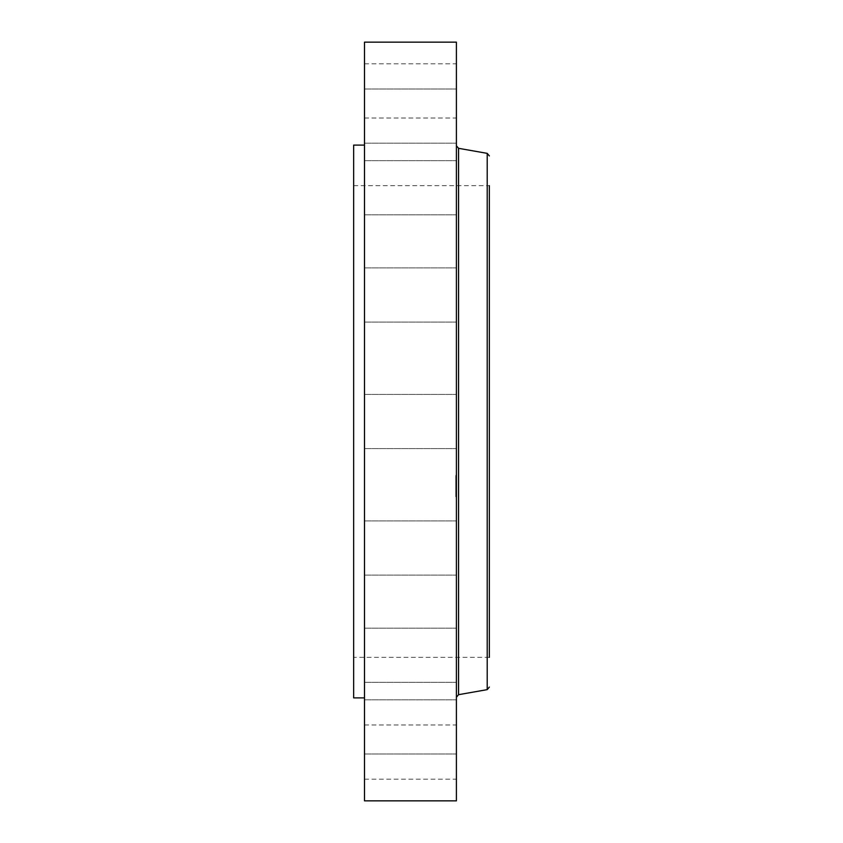 <?xml version="1.0" encoding="UTF-8"?>
<svg xmlns="http://www.w3.org/2000/svg" width="843" height="843" viewBox="0 0 843 843"><rect width="100%" height="100%" fill="white"/><g stroke="black" fill="none" stroke-linecap="round" stroke-linejoin="round"><path stroke-width="0.63" stroke-dasharray="4.21 3.16" d="M364.492 434.493L364.492 394.408L364.492 434.493M456.4 434.493L456.4 394.408L456.4 434.493M364.492 42.15L364.492 800.85M364.492 664.052L364.492 145.112L364.492 664.052M364.492 316.093L364.492 267.895L364.492 316.093M364.492 213.743L364.492 160.655L364.492 213.743M364.492 143.025L364.492 88.989L364.492 143.025M364.492 114.701L364.492 63.826L364.492 114.701M364.492 133.089L364.492 88.989L364.492 133.089M364.492 195.376L364.492 160.655L364.492 195.376M364.492 292.089L364.492 322.089L364.492 292.089M364.492 526.907L364.492 575.105L364.492 526.907M364.492 629.257L364.492 682.345L364.492 629.257M364.492 699.975L364.492 754.011L364.492 699.975M364.492 728.299L364.492 779.174L364.492 728.299M364.492 709.911L364.492 754.011L364.492 709.911M364.492 647.624L364.492 682.345L364.492 647.624M364.492 550.911L364.492 520.911L364.492 550.911M456.4 42.15L456.4 800.85M353.649 145.112L353.649 697.888M353.649 628.478L353.649 185.65L353.649 628.478M489.351 628.478L489.351 185.65L489.351 657.35L353.649 657.35M353.649 185.65L489.351 185.65L489.351 654.558M456.4 663.494L456.4 145.755L456.4 663.494M456.4 526.907L456.4 575.105L456.4 526.907M456.4 213.743L456.4 160.655L456.4 213.743M456.4 629.257L456.4 682.345L456.4 629.257M456.4 143.025L456.4 88.989L456.4 143.025M456.4 699.975L456.4 754.011L456.4 699.975M456.4 114.701L456.4 63.826L456.4 114.701M456.4 728.299L456.4 779.174L456.4 728.299M456.4 133.089L456.4 88.989L456.4 133.089M456.4 709.911L456.4 754.011L456.4 709.911M456.4 195.376L456.4 160.655L456.4 195.376M456.4 647.624L456.4 682.345L456.4 647.624M456.4 292.089L456.4 322.089L456.4 292.089M456.4 550.911L456.4 520.911L456.4 550.911M456.4 316.093L456.4 267.895L456.4 316.093M456.4 475.473L456.4 496.727L456.4 475.473M455.747 496.516L455.747 475.262L455.747 496.516M455.747 477.696L455.747 494.451L455.747 477.696M455.747 483.482L455.747 484.767L455.747 483.471L456.4 483.482L456.4 479.867L456.4 485.368L456.4 484.799L455.747 485.347L455.747 479.867L455.747 484.799L456.4 484.757L456.4 483.482L455.747 483.471M455.747 494.767L455.747 496.053L455.747 494.746L456.4 494.746L456.4 496.053L456.4 494.767M455.747 490.679L455.747 485.789L455.747 490.784L456.4 490.637L456.4 491.975L456.4 490.679L455.747 490.679L456.4 490.668M455.747 487.222L455.747 488.519L455.747 487.212L456.4 487.212L456.4 488.519L456.4 487.222M455.747 493.334L455.747 494.62L455.747 493.313L456.4 493.313L456.4 494.62L456.4 493.334M455.747 477.222L455.747 475.937L455.747 477.233L456.4 477.233L456.4 475.937L456.4 477.222M455.747 478.655L455.747 477.37L455.747 478.666L456.4 478.655L456.4 477.37L456.4 478.655L455.747 478.666M456.4 494.283L456.4 477.538L456.4 494.283M456.4 480.805L455.747 480.847M456.4 480.795L455.747 480.795M456.4 480.942L455.747 480.91L456.4 480.942M456.4 482.017L455.747 482.017M456.4 482.196L455.747 482.207L456.4 482.196M456.4 481.817L455.747 481.838L456.4 481.817M456.4 481.553L455.747 481.553L456.4 481.553M456.4 481.416L455.747 481.416M456.4 481.3L455.747 481.3L456.4 481.311L456.4 480.015L456.4 481.3L455.747 481.3L456.4 481.311M456.4 481.174L455.747 481.174L456.4 481.205M456.4 481.121L455.747 481.153L456.4 481.121M456.4 481.09L455.747 481.111L456.4 481.079M456.4 484.103L456.4 483.165L456.4 484.103L455.747 484.103L456.4 484.114M456.4 484.746L455.747 484.746M456.4 484.988L455.747 484.978L456.4 485.01M456.4 485.041L455.747 485.062M456.4 485.094L456.4 482.902L456.4 485.104L455.747 485.073L455.747 482.902L455.747 485.389L455.747 483.397L455.747 485.104L456.4 485.094L455.747 485.115L456.4 485.104M456.4 485.294L455.747 485.315M456.4 485.231L455.747 485.262L456.4 485.231M456.4 485.42L455.747 485.42M456.4 485.536L455.747 485.452L456.4 485.536M456.4 484.599L455.747 484.599L455.747 483.566L455.747 484.63L456.4 484.63L455.747 484.599M456.4 483.566L456.4 484.483L456.4 483.566L455.747 483.576L456.4 483.566M456.4 485.789L456.4 490.563L456.4 485.789L455.747 485.789M456.4 486.664L456.4 487.454L456.4 486.59L455.747 486.664L456.4 486.685M456.4 486.379L455.747 486.379L456.4 486.348M456.4 486.242L455.747 486.242L456.4 486.232M456.4 486.158L455.747 486.158L456.4 486.137M456.4 486.537L455.747 486.537M456.4 486.39L455.747 486.39M456.4 488.929L456.4 487.876L456.4 488.929L455.747 488.929L456.4 488.929M456.4 489.593L455.747 489.593M456.4 489.383L455.747 489.383M456.4 489.13L456.4 486.98L456.4 489.509L456.4 488.245L456.4 489.172L455.747 488.245L455.747 489.509L455.747 486.98L455.747 489.783L455.747 488.382L455.747 489.33L456.4 489.172L455.747 489.172M456.4 487.992L455.747 487.992L456.4 487.992M456.4 490.11L455.747 490.12M456.4 490.162L455.747 489.741L456.4 490.162M456.4 490.215L455.747 490.226M456.4 490.363L455.747 490.341M456.4 490.31L455.747 490.31M456.4 490.436L455.747 490.415L456.4 490.436M456.4 490.489L455.747 490.489M456.4 486.917L455.747 486.917L456.4 486.927M456.4 486.78L455.747 486.78L456.4 486.801M456.4 486.559L455.747 486.59M456.4 486.464L455.747 486.485M456.4 486.306L455.747 486.306L456.4 486.285M456.4 486.2L455.747 486.2L456.4 486.179M456.4 486.611L455.747 486.611L456.4 486.632M456.4 486.854L455.747 486.854L456.4 486.822M456.4 486.991L455.747 486.98M456.4 487.033L455.747 487.033L456.4 487.064M456.4 486.875L455.747 486.875L456.4 486.864M456.4 486.717L455.747 486.717L456.4 486.738M456.4 487.454L455.747 487.454M456.4 489.088L455.747 489.088M456.4 488.371L455.747 488.371L456.4 488.35M456.4 487.918L455.747 487.918M456.4 488.972L455.747 488.972L456.4 489.003M456.4 489.888L455.747 489.888L456.4 489.878M456.4 489.509L455.747 489.53L456.4 489.509M456.4 488.234L455.747 488.234L456.4 488.245M456.4 487.876L455.747 487.876L456.4 487.876M456.4 488.097L455.747 488.118M456.4 488.192L455.747 488.192L456.4 488.223M456.4 488.287L455.747 488.287L456.4 488.287M456.4 488.476L455.747 488.476L456.4 488.476M456.4 488.582L455.747 488.582L456.4 488.55M456.4 488.677L455.747 488.677L456.4 488.677M456.4 488.761L455.747 488.782M456.4 488.856L455.747 488.856L456.4 488.824M456.4 489.203L455.747 489.203M456.4 489.309L455.747 489.33M456.4 489.425L455.747 489.425L456.4 489.393M456.4 489.635L455.747 489.635L456.4 489.604M456.4 489.751L455.747 489.751L456.4 489.741M456.4 489.678L455.747 489.678L456.4 489.678M456.4 489.488L455.747 489.488L456.4 489.467M456.4 489.267L455.747 489.267L456.4 489.256M456.4 487.739L455.747 487.739M456.4 487.834L455.747 487.834M456.4 487.412L455.747 487.412M456.4 487.581L455.747 487.581M456.4 488.023L455.747 488.023M456.4 488.424L455.747 488.424M456.4 488.898L455.747 488.898M456.4 489.762L455.747 489.762L456.4 489.783M456.4 489.836L455.747 489.836M456.4 489.92L455.747 489.92M456.4 490.004L455.747 490.004M456.4 490.257L455.747 490.257L456.4 490.268M456.4 490.563L455.747 490.563L456.4 490.584M456.4 485.368L455.747 485.378M456.4 479.867L455.747 479.867M456.4 479.983L455.747 479.983M456.4 480.089L455.747 480.089M456.4 480.194L455.747 480.194M456.4 480.289L455.747 480.289M456.4 480.373L455.747 480.373M456.4 480.468L455.747 480.468M456.4 480.552L455.747 480.552M456.4 480.626L455.747 480.626M456.4 480.7L455.747 480.7M456.4 480.868L455.747 480.868M456.4 480.995L455.747 480.995M456.4 481.047L455.747 481.047M456.4 481.258L455.747 481.237M456.4 481.342L455.747 481.342M456.4 481.437L455.747 481.437M456.4 481.532L455.747 481.532L456.4 481.49M456.4 481.638L455.747 481.616M456.4 481.753L455.747 481.753L456.4 481.774M456.4 481.933L455.747 481.943M456.4 482.112L455.747 482.112M456.4 481.722L455.747 481.722M456.4 481.69L455.747 481.69M456.4 481.859L455.747 481.859M456.4 482.27L455.747 482.27M456.4 483.187L455.747 483.187M456.4 482.649L455.747 482.649M456.4 483.165L455.747 483.165M456.4 483.25L455.747 483.25M456.4 483.334L455.747 483.334M456.4 483.418L455.747 483.418L456.4 483.397M456.4 483.503L455.747 483.503M456.4 483.682L455.747 483.682L456.4 483.692M456.4 483.777L455.747 483.777L456.4 483.756M456.4 483.861L455.747 483.861L456.4 483.882M456.4 483.945L455.747 483.945M456.4 484.03L455.747 484.04M456.4 484.177L455.747 484.177L456.4 484.209M456.4 484.251L455.747 484.251L456.4 484.24M456.4 484.314L455.747 484.303M456.4 484.377L455.747 484.377L456.4 484.346M456.4 484.43L455.747 484.388M456.4 484.483L455.747 484.483L456.4 484.472M456.4 484.535L455.747 484.535L456.4 484.535M456.4 484.651L455.747 484.651M456.4 484.851L455.747 484.851M456.4 484.894L455.747 484.894M456.4 485.136L455.747 485.136M456.4 485.716L455.747 485.716M456.4 485.589L455.747 485.589L456.4 485.579M456.4 485.452L455.747 485.452L456.4 485.463M456.4 485.189L455.747 485.189M456.4 485.621L455.747 485.621M456.4 485.673L455.747 485.673M456.4 490.974L455.747 490.974M456.4 490.868L455.747 490.868L456.4 490.879M456.4 490.774L455.747 490.774L456.4 490.784M456.4 490.605L455.747 490.605L456.4 490.637M456.4 490.531L455.747 490.521M456.4 490.71L455.747 490.71M456.4 484.145L455.747 484.145L456.4 484.124M456.4 483.808L455.747 483.808L456.4 483.85M456.4 483.724L455.747 483.724M456.4 483.64L455.747 483.64L456.4 483.629M456.4 482.902L455.747 482.902M456.4 483.028L455.747 483.028M456.4 484.546L455.747 484.546M456.4 487.128L455.747 487.128M487.201 153.363L487.201 689.637M458.55 148.315L458.55 694.685M456.4 496.042L455.747 496.042L456.4 496.053M456.4 491.964L455.747 491.964M456.4 477.38L455.747 477.38M456.4 480.025L455.747 480.025L456.4 480.015M364.492 448.592L456.4 448.592L364.492 448.592M364.492 394.408L456.4 394.408L364.492 394.408M364.492 520.911L456.4 520.911L364.492 520.911M364.492 575.105L456.4 575.105L364.492 575.105M364.492 214.839L456.4 214.839L364.492 214.839M364.492 160.655L456.4 160.655L364.492 160.655M364.492 628.161L456.4 628.161L364.492 628.161M364.492 682.345L456.4 682.345L364.492 682.345M364.492 88.989L456.4 88.989L364.492 88.989M364.492 143.184L456.4 143.184L364.492 143.184M364.492 754.011L456.4 754.011L364.492 754.011M364.492 699.816L456.4 699.816L364.492 699.816M364.492 63.826L456.4 63.826M364.492 118.02L456.4 118.02M364.492 779.174L456.4 779.174M364.492 724.98L456.4 724.98M364.492 267.895L456.4 267.895L364.492 267.895M364.492 322.089L456.4 322.089L364.492 322.089M456.4 475.262L455.747 475.262M456.4 496.727L455.747 496.727M456.4 494.451L455.747 494.451M456.4 477.538L455.747 477.538M456.4 484.767L455.747 484.767M456.4 494.746L455.747 494.746M456.4 491.975L455.747 491.975M456.4 488.519L455.747 488.519M456.4 494.62L455.747 494.62M456.4 475.937L455.747 475.937M456.4 477.37L455.747 477.37"/><path stroke-width="1.26" d="M364.492 800.85L364.492 42.15L456.4 42.15L456.4 800.85L364.492 800.85M364.492 697.888L353.649 697.888L353.649 145.112L364.492 145.112M489.351 654.558L489.351 185.65M489.351 657.35L489.351 628.478M487.201 153.363L458.55 148.315L458.55 694.685L487.201 689.637L487.201 153.363L489.351 155.923M458.55 148.315L456.4 145.755M458.55 694.685L456.4 697.245M487.201 689.637L489.351 687.077"/></g></svg>
